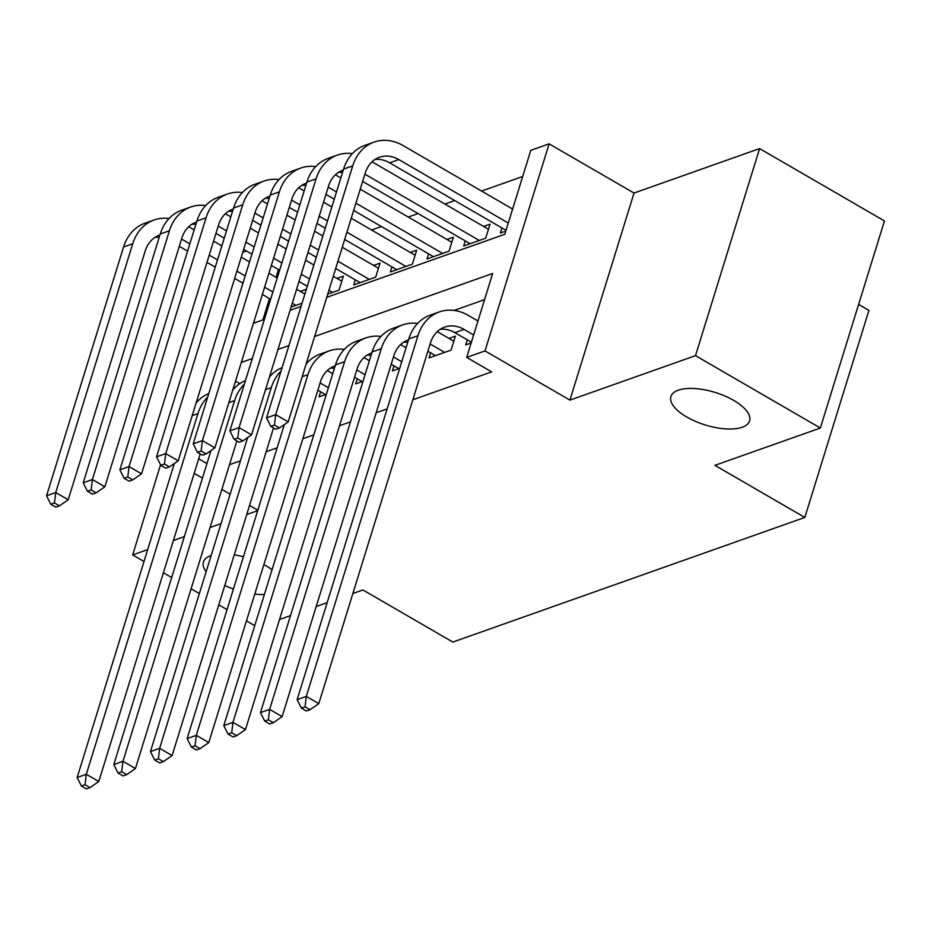 <?xml version="1.0" encoding="UTF-8"?>
<svg xmlns="http://www.w3.org/2000/svg" width="931" height="931" viewBox="0 0 931 931"><rect width="100%" height="100%" fill="white"/><g stroke="black" fill="none" stroke-linecap="round" stroke-linejoin="round"><path stroke-width="1.4" d="M686.787 417.018A41.173 17.014 17.2 0 1 670.925 396.536A41.173 17.014 17.2 0 1 733.721 400.411A41.173 17.014 17.2 0 1 749.595 420.893A41.173 17.014 17.2 0 1 686.787 417.018M206.135 571.739A41.173 17.014 17.2 0 1 203.424 562.056A41.173 17.014 17.2 0 1 211.128 555.586M234.251 554.829A41.173 17.014 17.2 0 1 243.422 556.738M263.869 564.617A41.173 17.014 17.2 0 1 266.219 565.92A41.173 17.014 17.2 0 1 272.05 569.725M326.769 297.303L504.8 234.275L530.786 150.333L549.115 143.84L485.016 350.906L466.687 357.399L492.674 273.458L314.643 336.487M634.023 193.043L569.923 400.121L695.504 355.654L820.351 428.027L884.45 220.95L759.603 148.588L634.023 193.043L549.115 143.84M858.615 304.402L868.926 310.372L804.826 517.45L452.815 642.064L362.927 589.963L352.872 593.524M242.747 252.301L246.436 250.998M522.687 176.506L481.583 191.064M454.747 200.561L444.913 204.04M418.077 213.548L408.255 217.028M381.407 226.524L371.585 230.004M695.504 355.654L759.603 148.588M160.551 464.825L132.668 554.923L147.692 549.604M254.733 625.679L246.459 620.872M227.048 609.63L218.773 604.836M199.374 593.582L191.088 588.788M171.688 577.534L163.414 572.74M144.002 561.498L132.668 554.923M467.292 339.85L465.721 344.924L471.144 343.004M430.622 352.826L429.051 357.911L451.046 350.126L455.387 336.126L448.963 338.407M393.953 365.813L392.382 370.887L399.702 368.304M357.283 378.789L355.712 383.875L363.032 381.279M320.625 391.776L319.054 396.85L326.362 394.267M306.38 289.215L300.282 291.38M327.759 294.103L339.035 290.111L343.364 276.123L336.941 278.392M355.27 279.847L353.699 284.921L375.693 277.135L380.034 263.147L373.61 265.416M391.939 266.86L390.368 271.945L412.363 264.148L416.692 250.16L410.28 252.429M428.609 253.884L427.026 258.958L449.033 251.172L453.362 237.184L446.95 239.453M465.267 240.896L463.696 245.982L485.703 238.185L490.032 224.196L483.608 226.466M278.462 269.559L276.053 277.333M269.478 298.583L262.868 319.927M291.089 307.09L302.051 303.203M501.937 227.92L500.366 232.994L505.789 231.074M229.515 464.685L240.477 460.798M266.173 451.698L277.135 447.823M302.843 438.722L313.805 434.835M339.512 425.735L350.475 421.859M376.182 412.759L387.145 408.872M412.84 399.771L491.661 371.876L466.687 357.399M484.574 299.631L454.06 310.43M264.381 594.49A41.173 17.014 17.2 0 1 254.745 594.094M233.425 589.032A41.173 17.014 17.2 0 1 224.778 585.424M569.923 400.121L485.016 350.906M206.95 463.615L198.675 458.808M257.829 510.211L249.555 505.417M230.143 494.175L221.869 489.369M202.458 478.127L194.183 473.332M173.387 540.504L184.35 536.617M210.057 527.516L221.019 523.641M246.727 514.54L257.689 510.654M327.165 602.625L316.203 606.512M290.495 615.612L279.533 619.487M820.351 428.027L714.938 465.349L804.826 517.45M253.43 323.266L264.392 319.391M290.1 310.291L301.062 306.404M288.936 345.587L277.973 349.462M252.266 358.563L241.304 362.45M239.791 383.63L235.508 381.151M200.2 453.909L98.779 781.516L90.039 787.603L85.047 784.705L81.369 786.008L86.374 788.894L90.039 787.603M81.369 786.008L77.133 777.525L174.341 463.51M77.133 777.525L86.304 774.289L197.954 413.585A48.249 38.427 -109.5 0 1 207.671 397.153M233.32 388.239A48.249 38.427 -109.5 0 1 234.263 388.355M196.092 403.042A48.249 38.427 -109.5 0 1 208.777 393.58M85.047 784.705L86.304 774.289L98.779 781.516M188.714 226.71L194.16 229.864M213.56 241.117L221.846 245.912M241.245 257.165L249.52 261.96M268.931 273.202L277.205 278.008M296.605 289.25L304.891 294.045M270.63 299.247L262.356 294.452M242.944 283.21L234.67 278.404M215.259 267.162L206.985 262.367M187.585 251.114L179.311 246.319M295.942 305.368L292.276 303.238M272.876 291.997L264.602 287.202M245.19 275.948L236.916 271.154M217.505 259.9L209.231 255.106M189.831 243.864L181.557 239.058M159.213 237.3A32.166 25.626 70.5 0 0 155.058 237.324M159.923 234.984A32.166 25.626 70.5 0 0 159.445 235.147A32.166 25.626 70.5 0 0 145.213 250.998L68.196 499.772L59.456 505.847L54.463 502.949L50.798 504.253L55.79 507.139L59.456 505.847M50.798 504.253L46.55 495.781L123.555 247.006A48.249 38.427 -109.5 0 1 144.91 223.231L154.081 219.995A48.249 38.427 -109.5 0 1 169.035 218.529M46.55 495.781L55.72 492.534L132.726 243.759A48.249 38.427 -109.5 0 1 154.081 219.995M54.463 502.949L55.72 492.534L68.196 499.772M236.858 440.922L135.449 768.541L126.697 774.615L121.705 771.718L118.039 773.021L123.032 775.919L126.697 774.615M118.039 773.021L113.803 764.549L211 450.523M113.803 764.549L122.962 761.302L234.624 400.609A48.249 38.427 -109.5 0 1 244.341 384.166M269.99 375.251A48.249 38.427 -109.5 0 1 270.933 375.368M232.762 390.054A48.249 38.427 -109.5 0 1 245.447 380.593M121.705 771.718L122.962 761.302L135.449 768.541M328.387 387.715L320.113 382.92M325.466 394.581L317.867 390.182M327.281 370.573L332.728 373.727M273.528 427.946L172.119 755.553L163.367 761.639L158.375 758.742L154.709 760.045L159.701 762.931L163.367 761.639M154.709 760.045L150.461 751.561L247.669 437.547M150.461 751.561L159.632 748.326L271.282 387.622A48.249 38.427 -109.5 0 1 281.011 371.19M306.66 362.275A48.249 38.427 -109.5 0 1 307.591 362.392M269.42 377.078A48.249 38.427 -109.5 0 1 282.116 367.617M158.375 758.742L159.632 748.326L172.119 755.553M365.057 374.739L356.782 369.944M362.136 381.605L354.536 377.195M363.951 357.597L369.386 360.751M334.438 368.187A32.166 25.626 70.5 0 0 330.284 368.199M335.16 365.871A32.166 25.626 70.5 0 0 334.671 366.034A32.166 25.626 70.5 0 0 320.439 381.885L208.788 742.577L200.037 748.652L195.044 745.766L191.379 747.058L196.371 749.955L200.037 748.652M191.379 747.058L187.131 738.586L284.339 424.559M187.131 738.586L196.301 735.339L307.952 374.646A48.249 38.427 -109.5 0 1 329.306 350.871A48.249 38.427 -109.5 0 1 344.261 349.404M306.09 364.091A48.249 38.427 -109.5 0 1 320.136 354.117L329.306 350.871M195.044 745.766L196.301 735.339L208.788 742.577M401.726 361.752L393.452 356.957M398.805 368.618L391.206 364.219M400.609 344.61L406.056 347.763M371.108 355.2A32.166 25.626 70.5 0 0 366.954 355.223M371.83 352.884A32.166 25.626 70.5 0 0 371.341 353.047A32.166 25.626 70.5 0 0 357.108 368.897L245.447 729.59L236.707 735.676L231.714 732.778L228.048 734.082L233.041 736.968L236.707 735.676M228.048 734.082L223.801 725.61L335.451 364.905A48.249 38.427 -109.5 0 1 356.806 341.13L365.976 337.883A48.249 38.427 -109.5 0 1 380.93 336.428M223.801 725.61L232.971 722.363L344.621 361.659A48.249 38.427 -109.5 0 1 365.976 337.883M231.714 732.778L232.971 722.363L245.447 729.59M225.383 213.734L230.83 216.888M250.23 228.13L258.504 232.936M277.915 244.178L286.189 248.973M305.601 260.226L313.875 265.021M333.275 276.274L341.793 281.209M307.3 286.271L299.014 281.476M279.614 270.223L271.34 265.428M251.929 254.175L243.654 249.38M224.243 238.138L215.969 233.344M332.611 292.392L328.946 290.263M309.546 279.009L301.26 274.214M281.86 262.973L273.586 258.166M254.175 246.924L245.9 242.13M226.501 230.876L218.215 226.082M195.871 224.324A32.166 25.626 70.5 0 0 191.716 224.348M196.592 222.009A32.166 25.626 70.5 0 0 196.115 222.172A32.166 25.626 70.5 0 0 181.871 238.022L104.866 486.785L96.126 492.86L91.122 489.974L87.456 491.265L92.46 494.163L96.126 492.86M87.456 491.265L83.22 482.793L160.225 234.03A48.249 38.427 -109.5 0 1 181.58 210.255L190.739 207.008A48.249 38.427 -109.5 0 1 205.693 205.542M83.22 482.793L92.378 479.546L169.395 230.783A48.249 38.427 -109.5 0 1 190.739 207.008M91.122 489.974L92.378 479.546L104.866 486.785M262.053 200.747L267.488 203.901M286.899 215.154L295.174 219.949M314.585 231.202L322.859 235.997M342.259 247.239L378.452 268.221M360.111 282.652L335.684 268.489M316.284 257.247L307.998 252.452M288.598 241.199L280.324 236.404M260.913 225.151L252.638 220.356M369.281 279.405L337.93 261.239M318.53 249.985L310.244 245.19M290.844 233.937L282.57 229.142M263.159 217.901L254.885 213.094M232.541 211.337A32.166 25.626 70.5 0 0 228.386 211.36M233.262 209.021A32.166 25.626 70.5 0 0 232.773 209.184A32.166 25.626 70.5 0 0 218.541 225.034L141.535 473.809L132.784 479.884L127.791 476.986L124.126 478.29L129.118 481.176L132.784 479.884M124.126 478.29L119.89 469.818L196.895 221.043A48.249 38.427 -109.5 0 1 218.238 197.279L227.408 194.032A48.249 38.427 -109.5 0 1 242.363 192.566M119.89 469.818L129.048 466.571L206.054 217.796A48.249 38.427 -109.5 0 1 227.408 194.032M127.791 476.986L129.048 466.571L141.535 473.809M298.723 187.771L304.158 190.925M323.569 202.167L331.843 206.973M351.243 218.215L415.121 255.245M396.781 269.676L344.668 239.465M325.268 228.223L316.982 223.417M297.583 212.175L289.308 207.38M405.951 266.429L346.914 232.203M327.514 220.961L319.24 216.167M299.829 204.913L291.554 200.118M269.21 198.361A32.166 25.626 70.5 0 0 265.056 198.384M269.932 196.045A32.166 25.626 70.5 0 0 269.443 196.208A32.166 25.626 70.5 0 0 255.21 212.059L178.205 460.822L169.454 466.897L164.461 464.01L160.795 465.302L165.788 468.2L169.454 466.897M160.795 465.302L156.548 456.83L233.553 208.067A48.249 38.427 -109.5 0 1 254.908 184.291L264.078 181.045A48.249 38.427 -109.5 0 1 279.032 179.578M156.548 456.83L165.718 453.583L242.723 204.82A48.249 38.427 -109.5 0 1 264.078 181.045M164.461 464.01L165.718 453.583L178.205 460.822M335.381 174.784L340.827 177.937M360.227 189.191L451.791 242.258M433.45 256.688L353.652 210.441M334.252 199.187L325.978 194.393M442.621 253.441L355.898 203.179M336.498 191.937L328.224 187.143M305.88 185.374A32.166 25.626 70.5 0 0 301.725 185.397M306.59 183.058A32.166 25.626 70.5 0 0 306.113 183.221A32.166 25.626 70.5 0 0 291.88 199.071L214.875 447.846L206.123 453.921L201.131 451.023L197.465 452.326L202.458 455.212L206.123 453.921M197.465 452.326L193.217 443.854L270.223 195.079A48.249 38.427 -109.5 0 1 291.578 171.316L300.748 168.069A48.249 38.427 -109.5 0 1 315.702 166.602M193.217 443.854L202.388 440.607L279.393 191.833A48.249 38.427 -109.5 0 1 300.748 168.069M201.131 451.023L202.388 440.607L214.875 447.846M444.634 352.395L430.122 343.981M435.464 355.642L427.876 351.231M437.279 331.634L453.804 341.212M407.778 342.224A32.166 25.626 70.5 0 0 403.623 342.247M408.488 339.908A32.166 25.626 70.5 0 0 408.011 340.071A32.166 25.626 70.5 0 0 393.778 355.921L282.116 716.614L273.365 722.689L268.372 719.803L264.707 721.094L269.699 723.992L273.365 722.689M264.707 721.094L260.471 712.622L372.121 351.93A48.249 38.427 -109.5 0 1 393.476 328.154L402.634 324.907A48.249 38.427 -109.5 0 1 417.6 323.441M260.471 712.622L269.629 709.375L381.291 348.683A48.249 38.427 -109.5 0 1 402.634 324.907M268.372 719.803L269.629 709.375L282.116 716.614M372.051 161.808L488.461 229.282M470.12 243.713L362.636 181.417M479.279 240.466L364.882 174.155M342.538 172.398A32.166 25.626 70.5 0 0 338.384 172.421M343.26 170.082A32.166 25.626 70.5 0 0 342.783 170.245A32.166 25.626 70.5 0 0 328.538 186.095L251.533 434.858L242.793 440.933L237.801 438.047L234.123 439.339L239.127 442.237L242.793 440.933M234.123 439.339L229.887 430.867L306.893 182.104A48.249 38.427 -109.5 0 1 328.247 158.328L337.406 155.081A48.249 38.427 -109.5 0 1 352.36 153.615M229.887 430.867L239.046 427.62L316.063 178.857A48.249 38.427 -109.5 0 1 337.406 155.081M237.801 438.047L239.046 427.62L251.533 434.858M473.635 334.962L464.069 329.423A32.166 25.626 70.5 0 0 444.669 327.084A32.166 25.626 70.5 0 0 430.436 342.934L318.786 703.638L310.035 709.713L305.042 706.815L301.376 708.119L306.369 711.005L310.035 709.713M471.389 342.224L454.91 332.67A32.166 25.626 70.5 0 0 440.282 329.26M301.376 708.119L297.129 699.647L306.299 696.4L417.949 335.695A48.249 38.427 -109.5 0 1 439.304 311.932A48.249 38.427 -109.5 0 1 468.398 315.434L477.964 320.974M297.129 699.647L408.79 338.942A48.249 38.427 -109.5 0 1 430.145 315.167L439.304 311.932M305.042 706.815L306.299 696.4L318.786 703.638M270.793 426.363L275.785 429.249L279.451 427.957L274.459 425.06L270.793 426.363L266.557 417.891L275.716 414.644L352.721 165.881A48.249 38.427 -109.5 0 1 374.076 142.106A48.249 38.427 -109.5 0 1 403.17 145.608L512.609 209.044M506.033 230.294L389.67 162.844A32.166 25.626 70.5 0 0 375.053 159.434M508.279 223.033L398.84 159.597A32.166 25.626 70.5 0 0 379.441 157.269A32.166 25.626 70.5 0 0 365.208 173.108L288.203 421.883L279.451 427.957M266.557 417.891L343.562 169.116A48.249 38.427 -109.5 0 1 364.905 145.352L374.076 142.106M274.459 425.06L275.716 414.644L288.203 421.883M192.193 415.622L197.954 413.585M123.555 247.006L132.726 243.759M228.863 402.646L234.624 400.609M265.533 389.658L271.282 387.622M302.191 376.683L307.952 374.646M335.451 364.905L344.621 361.659M160.225 234.03L169.395 230.783M196.895 221.043L206.054 217.796M233.553 208.067L242.723 204.82M270.223 195.079L279.393 191.833M372.121 351.93L381.291 348.683M306.893 182.104L316.063 178.857M454.91 332.67L464.069 329.423M408.79 338.942L417.949 335.695M389.67 162.844L398.84 159.597M343.562 169.116L352.721 165.881"/></g></svg>
